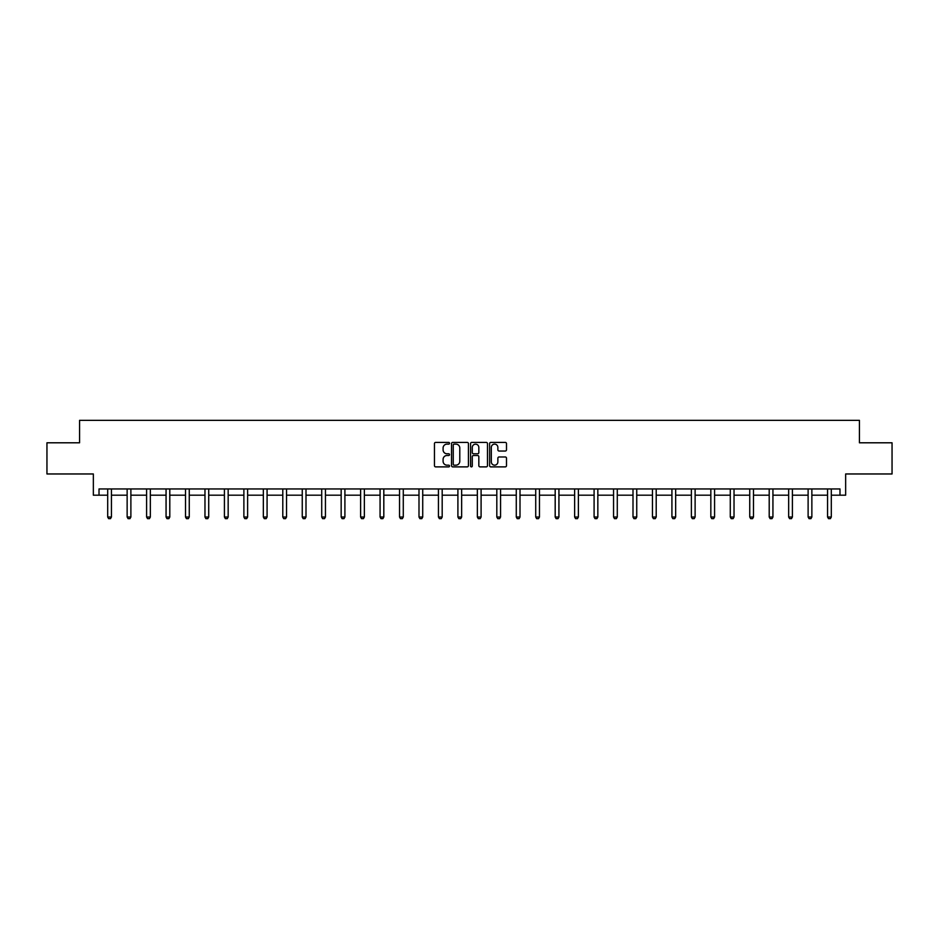 <?xml version="1.0" encoding="UTF-8"?>
<svg xmlns="http://www.w3.org/2000/svg" width="939" height="939" viewBox="0 0 939 939"><rect width="100%" height="100%" fill="white"/><g stroke="black" fill="none" stroke-linecap="round" stroke-linejoin="round"><path stroke-width="1.41" d="M449.546 443.255A0.857 0.857 0 0 0 448.689 442.398L435.684 442.398A1.221 1.221 0 0 0 434.452 443.631L434.452 465.662A1.221 1.221 0 0 0 435.684 466.883L448.689 466.883A0.857 0.857 0 0 0 449.546 466.026A0.857 0.857 0 0 0 448.689 465.169L447.011 465.169A3.92 3.92 0 0 1 443.091 461.26L443.091 459.417A3.92 3.92 0 0 1 447.011 455.497L448.689 455.497A0.857 0.857 0 0 0 449.546 454.64A0.857 0.857 0 0 0 448.689 453.783L447.011 453.783A3.92 3.92 0 0 1 443.091 449.875L443.091 448.032A3.92 3.92 0 0 1 447.011 444.124L448.689 444.124A0.857 0.857 0 0 0 449.546 443.255M99.018 495.182L99.018 488.949L839.982 488.949L839.982 495.182L845.652 495.182L845.652 473.972L892.05 473.972L892.05 442.797L859.431 442.797L859.431 420.343L79.569 420.343L79.569 442.797L46.95 442.797L46.95 473.972L93.348 473.972L93.348 495.182L107.692 495.182M505.276 451.037A1.221 1.221 0 0 0 506.497 449.804L506.497 443.631A1.221 1.221 0 0 0 505.276 442.398L490.827 442.398A1.221 1.221 0 0 0 489.606 443.631L489.606 465.662A1.221 1.221 0 0 0 490.827 466.883L505.276 466.883A1.221 1.221 0 0 0 506.497 465.662L506.497 458.197A1.221 1.221 0 0 0 505.276 456.976L499.09 456.976A1.221 1.221 0 0 0 497.87 458.197L497.87 461.894A3.275 3.275 0 0 1 494.595 465.169A3.275 3.275 0 0 1 491.32 461.894L491.32 447.398A3.275 3.275 0 0 1 494.595 444.124A3.275 3.275 0 0 1 497.87 447.398L497.87 449.804A1.221 1.221 0 0 0 499.09 451.037L505.276 451.037M468.432 443.631A1.221 1.221 0 0 0 467.199 442.398L452.762 442.398A1.221 1.221 0 0 0 451.53 443.631L451.53 465.662A1.221 1.221 0 0 0 452.762 466.883L467.199 466.883A1.221 1.221 0 0 0 468.432 465.662L468.432 443.631M471.801 442.398L486.238 442.398A1.221 1.221 0 0 1 487.47 443.631L487.47 465.662A1.221 1.221 0 0 1 486.238 466.883L480.064 466.883A1.221 1.221 0 0 1 478.831 465.662L478.831 456.73A1.221 1.221 0 0 0 477.611 455.497L473.514 455.497A1.221 1.221 0 0 0 472.282 456.73L472.282 466.026A0.857 0.857 0 0 1 471.425 466.883A0.857 0.857 0 0 1 470.568 466.026L470.568 443.631A1.221 1.221 0 0 1 471.801 442.398M111.436 495.182L127.141 495.182M130.885 495.182L146.601 495.182M150.346 495.182L166.062 495.182M169.795 495.182L185.511 495.182M189.255 495.182L204.972 495.182M208.716 495.182L224.421 495.182M228.165 495.182L243.882 495.182M247.626 495.182L263.343 495.182M267.075 495.182L282.792 495.182M286.536 495.182L302.252 495.182M305.997 495.182L321.713 495.182M325.446 495.182L341.162 495.182M344.906 495.182L360.623 495.182M364.367 495.182L380.072 495.182M383.816 495.182L399.533 495.182M403.277 495.182L418.994 495.182M422.726 495.182L438.443 495.182M442.187 495.182L457.903 495.182M461.648 495.182L477.352 495.182M481.097 495.182L496.813 495.182M500.557 495.182L516.274 495.182M520.006 495.182L535.723 495.182M539.467 495.182L555.184 495.182M558.928 495.182L574.633 495.182M578.377 495.182L594.094 495.182M597.838 495.182L613.554 495.182M617.287 495.182L633.003 495.182M636.748 495.182L652.464 495.182M656.208 495.182L671.925 495.182M675.657 495.182L691.374 495.182M695.118 495.182L710.835 495.182M714.579 495.182L730.284 495.182M734.028 495.182L749.745 495.182M753.489 495.182L769.205 495.182M772.938 495.182L788.654 495.182M792.399 495.182L808.115 495.182M811.859 495.182L827.564 495.182M831.308 495.182L839.982 495.182M454.1 444.124A0.857 0.857 0 0 0 453.244 444.98L453.244 464.312A0.857 0.857 0 0 0 454.1 465.169L455.885 465.169A3.92 3.92 0 0 0 459.793 461.26L459.793 448.032A3.92 3.92 0 0 0 455.885 444.124L454.1 444.124M478.831 447.457A3.275 3.275 0 0 0 475.557 444.182A3.275 3.275 0 0 0 472.282 447.457L472.282 452.563A1.221 1.221 0 0 0 473.514 453.783L477.611 453.783A1.221 1.221 0 0 0 478.831 452.563L478.831 447.457M111.577 488.949L111.495 489.219A1.244 1.244 0 0 0 111.436 489.595L111.436 517.025L110.497 518.657L108.619 518.657L107.692 517.025L107.692 489.595A1.244 1.244 0 0 0 107.633 489.219L107.539 488.949M107.692 517.025L111.436 517.025M131.026 488.949L130.944 489.219A1.244 1.244 0 0 0 130.885 489.595L130.885 517.025L129.946 518.657L128.08 518.657L127.141 517.025L127.141 489.595A1.244 1.244 0 0 0 127.082 489.219L127 488.949M127.141 517.025L130.885 517.025M150.486 488.949L150.404 489.219A1.244 1.244 0 0 0 150.346 489.595L150.346 517.025L149.407 518.657L147.54 518.657L146.601 517.025L146.601 489.595A1.244 1.244 0 0 0 146.543 489.219L146.461 488.949M146.601 517.025L150.346 517.025M169.947 488.949L169.853 489.219A1.244 1.244 0 0 0 169.795 489.595L169.795 517.025L168.867 518.657L166.989 518.657L166.062 517.025L166.062 489.595A1.244 1.244 0 0 0 166.003 489.219L165.91 488.949M166.062 517.025L169.795 517.025M189.396 488.949L189.314 489.219A1.244 1.244 0 0 0 189.255 489.595L189.255 517.025L188.316 518.657L186.45 518.657L185.511 517.025L185.511 489.595A1.244 1.244 0 0 0 185.453 489.219L185.37 488.949M185.511 517.025L189.255 517.025M208.857 488.949L208.775 489.219A1.244 1.244 0 0 0 208.716 489.595L208.716 517.025L207.777 518.657L205.911 518.657L204.972 517.025L204.972 489.595A1.244 1.244 0 0 0 204.913 489.219L204.819 488.949M204.972 517.025L208.716 517.025M228.318 488.949L228.224 489.219A1.244 1.244 0 0 0 228.165 489.595L228.165 517.025L227.238 518.657L225.36 518.657L224.421 517.025L224.421 489.595A1.244 1.244 0 0 0 224.362 489.219L224.28 488.949M224.421 517.025L228.165 517.025M247.767 488.949L247.685 489.219A1.244 1.244 0 0 0 247.626 489.595L247.626 517.025L246.687 518.657L244.821 518.657L243.882 517.025L243.882 489.595A1.244 1.244 0 0 0 243.823 489.219L243.741 488.949M243.882 517.025L247.626 517.025M267.228 488.949L267.134 489.219A1.244 1.244 0 0 0 267.075 489.595L267.075 517.025L266.148 518.657L264.27 518.657L263.343 517.025L263.343 489.595A1.244 1.244 0 0 0 263.284 489.219L263.19 488.949M263.343 517.025L267.075 517.025M286.677 488.949L286.595 489.219A1.244 1.244 0 0 0 286.536 489.595L286.536 517.025L285.597 518.657L283.731 518.657L282.792 517.025L282.792 489.595A1.244 1.244 0 0 0 282.733 489.219L282.651 488.949M282.792 517.025L286.536 517.025M306.137 488.949L306.055 489.219A1.244 1.244 0 0 0 305.997 489.595L305.997 517.025L305.058 518.657L303.191 518.657L302.252 517.025L302.252 489.595A1.244 1.244 0 0 0 302.194 489.219L302.112 488.949M302.252 517.025L305.997 517.025M325.598 488.949L325.504 489.219A1.244 1.244 0 0 0 325.446 489.595L325.446 517.025L324.518 518.657L322.64 518.657L321.713 517.025L321.713 489.595A1.244 1.244 0 0 0 321.654 489.219L321.561 488.949M321.713 517.025L325.446 517.025M345.047 488.949L344.965 489.219A1.244 1.244 0 0 0 344.906 489.595L344.906 517.025L343.967 518.657L342.101 518.657L341.162 517.025L341.162 489.595A1.244 1.244 0 0 0 341.103 489.219L341.021 488.949M341.162 517.025L344.906 517.025M364.508 488.949L364.414 489.219A1.244 1.244 0 0 0 364.367 489.595L364.367 517.025L363.428 518.657L361.55 518.657L360.623 517.025L360.623 489.595A1.244 1.244 0 0 0 360.564 489.219L360.47 488.949M360.623 517.025L364.367 517.025M383.957 488.949L383.875 489.219A1.244 1.244 0 0 0 383.816 489.595L383.816 517.025L382.877 518.657L381.011 518.657L380.072 517.025L380.072 489.595A1.244 1.244 0 0 0 380.013 489.219L379.931 488.949M380.072 517.025L383.816 517.025M403.418 488.949L403.336 489.219A1.244 1.244 0 0 0 403.277 489.595L403.277 517.025L402.338 518.657L400.472 518.657L399.533 517.025L399.533 489.595A1.244 1.244 0 0 0 399.474 489.219L399.392 488.949M399.533 517.025L403.277 517.025M422.879 488.949L422.785 489.219A1.244 1.244 0 0 0 422.726 489.595L422.726 517.025L421.799 518.657L419.921 518.657L418.994 517.025L418.994 489.595A1.244 1.244 0 0 0 418.935 489.219L418.841 488.949M418.994 517.025L422.726 517.025M442.328 488.949L442.246 489.219A1.244 1.244 0 0 0 442.187 489.595L442.187 517.025L441.248 518.657L439.382 518.657L438.443 517.025L438.443 489.595A1.244 1.244 0 0 0 438.384 489.219L438.302 488.949M438.443 517.025L442.187 517.025M461.788 488.949L461.706 489.219A1.244 1.244 0 0 0 461.648 489.595L461.648 517.025L460.709 518.657L458.831 518.657L457.903 517.025L457.903 489.595A1.244 1.244 0 0 0 457.845 489.219L457.751 488.949M457.903 517.025L461.648 517.025M481.249 488.949L481.155 489.219A1.244 1.244 0 0 0 481.097 489.595L481.097 517.025L480.169 518.657L478.291 518.657L477.352 517.025L477.352 489.595A1.244 1.244 0 0 0 477.294 489.219L477.212 488.949M477.352 517.025L481.097 517.025M500.698 488.949L500.616 489.219A1.244 1.244 0 0 0 500.557 489.595L500.557 517.025L499.618 518.657L497.752 518.657L496.813 517.025L496.813 489.595A1.244 1.244 0 0 0 496.754 489.219L496.672 488.949M496.813 517.025L500.557 517.025M520.159 488.949L520.065 489.219A1.244 1.244 0 0 0 520.006 489.595L520.006 517.025L519.079 518.657L517.201 518.657L516.274 517.025L516.274 489.595A1.244 1.244 0 0 0 516.215 489.219L516.121 488.949M516.274 517.025L520.006 517.025M539.608 488.949L539.526 489.219A1.244 1.244 0 0 0 539.467 489.595L539.467 517.025L538.528 518.657L536.662 518.657L535.723 517.025L535.723 489.595A1.244 1.244 0 0 0 535.664 489.219L535.582 488.949M535.723 517.025L539.467 517.025M559.069 488.949L558.987 489.219A1.244 1.244 0 0 0 558.928 489.595L558.928 517.025L557.989 518.657L556.123 518.657L555.184 517.025L555.184 489.595A1.244 1.244 0 0 0 555.125 489.219L555.043 488.949M555.184 517.025L558.928 517.025M578.53 488.949L578.436 489.219A1.244 1.244 0 0 0 578.377 489.595L578.377 517.025L577.45 518.657L575.572 518.657L574.633 517.025L574.633 489.595A1.244 1.244 0 0 0 574.586 489.219L574.492 488.949M574.633 517.025L578.377 517.025M597.979 488.949L597.897 489.219A1.244 1.244 0 0 0 597.838 489.595L597.838 517.025L596.899 518.657L595.033 518.657L594.094 517.025L594.094 489.595A1.244 1.244 0 0 0 594.035 489.219L593.953 488.949M594.094 517.025L597.838 517.025M617.439 488.949L617.346 489.219A1.244 1.244 0 0 0 617.287 489.595L617.287 517.025L616.36 518.657L614.482 518.657L613.554 517.025L613.554 489.595A1.244 1.244 0 0 0 613.496 489.219L613.402 488.949M613.554 517.025L617.287 517.025M636.888 488.949L636.806 489.219A1.244 1.244 0 0 0 636.748 489.595L636.748 517.025L635.809 518.657L633.942 518.657L633.003 517.025L633.003 489.595A1.244 1.244 0 0 0 632.945 489.219L632.863 488.949M633.003 517.025L636.748 517.025M656.349 488.949L656.267 489.219A1.244 1.244 0 0 0 656.208 489.595L656.208 517.025L655.269 518.657L653.403 518.657L652.464 517.025L652.464 489.595A1.244 1.244 0 0 0 652.405 489.219L652.323 488.949M652.464 517.025L656.208 517.025M675.81 488.949L675.716 489.219A1.244 1.244 0 0 0 675.657 489.595L675.657 517.025L674.73 518.657L672.852 518.657L671.925 517.025L671.925 489.595A1.244 1.244 0 0 0 671.866 489.219L671.772 488.949M671.925 517.025L675.657 517.025M695.259 488.949L695.177 489.219A1.244 1.244 0 0 0 695.118 489.595L695.118 517.025L694.179 518.657L692.313 518.657L691.374 517.025L691.374 489.595A1.244 1.244 0 0 0 691.315 489.219L691.233 488.949M691.374 517.025L695.118 517.025M714.72 488.949L714.638 489.219A1.244 1.244 0 0 0 714.579 489.595L714.579 517.025L713.64 518.657L711.762 518.657L710.835 517.025L710.835 489.595A1.244 1.244 0 0 0 710.776 489.219L710.682 488.949M710.835 517.025L714.579 517.025M734.181 488.949L734.087 489.219A1.244 1.244 0 0 0 734.028 489.595L734.028 517.025L733.089 518.657L731.223 518.657L730.284 517.025L730.284 489.595A1.244 1.244 0 0 0 730.225 489.219L730.143 488.949M730.284 517.025L734.028 517.025M753.63 488.949L753.548 489.219A1.244 1.244 0 0 0 753.489 489.595L753.489 517.025L752.55 518.657L750.684 518.657L749.745 517.025L749.745 489.595A1.244 1.244 0 0 0 749.686 489.219L749.604 488.949M749.745 517.025L753.489 517.025M773.09 488.949L772.997 489.219A1.244 1.244 0 0 0 772.938 489.595L772.938 517.025L772.011 518.657L770.133 518.657L769.205 517.025L769.205 489.595A1.244 1.244 0 0 0 769.147 489.219L769.053 488.949M769.205 517.025L772.938 517.025M792.539 488.949L792.457 489.219A1.244 1.244 0 0 0 792.399 489.595L792.399 517.025L791.46 518.657L789.593 518.657L788.654 517.025L788.654 489.595A1.244 1.244 0 0 0 788.596 489.219L788.514 488.949M788.654 517.025L792.399 517.025M812 488.949L811.918 489.219A1.244 1.244 0 0 0 811.859 489.595L811.859 517.025L810.92 518.657L809.054 518.657L808.115 517.025L808.115 489.595A1.244 1.244 0 0 0 808.056 489.219L807.974 488.949M808.115 517.025L811.859 517.025M831.461 488.949L831.367 489.219A1.244 1.244 0 0 0 831.308 489.595L831.308 517.025L830.381 518.657L828.503 518.657L827.564 517.025L827.564 489.595A1.244 1.244 0 0 0 827.505 489.219L827.423 488.949M827.564 517.025L831.308 517.025"/></g></svg>
